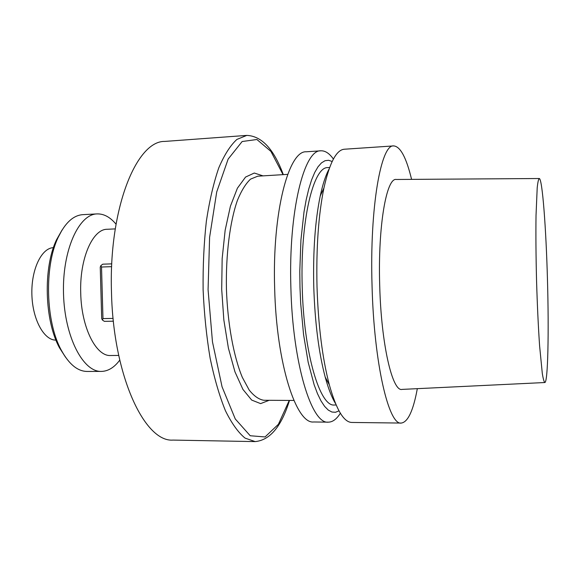 <?xml version="1.0" encoding="UTF-8"?>
<svg xmlns="http://www.w3.org/2000/svg" width="577" height="577" viewBox="0 0 577 577"><rect width="100%" height="100%" fill="white"/><g stroke="black" fill="none" stroke-linecap="round" stroke-linejoin="round"><path stroke-width="0.87" d="M372.042 285.456C373.954 363.604 388.833 425.617 401.267 423.064C407.917 422.176 413.269 410.716 417.322 388.66C413.269 410.716 407.917 422.176 401.267 423.064C388.833 425.617 373.954 363.604 372.042 285.456C369.605 207.114 381.08 144.012 393.665 145.909C381.08 144.012 369.605 207.114 372.042 285.456M411.581 179.375C406.331 157.579 400.359 146.421 393.665 145.909C400.359 146.421 406.331 157.579 411.581 179.375M317.018 286.964C318.309 325.854 322.413 358.468 329.316 384.801C336.355 409.778 343.87 422.328 351.862 422.451L401.267 423.064L351.862 422.451C343.87 422.328 336.355 409.778 329.316 384.801C322.413 358.468 318.309 325.854 317.018 286.964C316.138 247.843 318.446 214.875 323.921 188.052C318.446 214.875 316.138 247.843 317.018 286.964M344.375 149.227C336.398 149.782 329.582 162.728 323.921 188.052C329.582 162.728 336.398 149.782 344.375 149.227L393.665 145.909L344.375 149.227M379.702 285.175C381.137 344.339 392.461 392.136 402.104 389.396C392.461 392.136 381.137 344.339 379.702 285.175C377.841 225.867 386.54 177.247 396.349 179.476C386.54 177.247 377.841 225.867 379.702 285.175M547.479 280.206C548.958 331.825 547.962 382.27 544.854 382.522C544.053 381.981 543.202 378.952 542.301 373.442L539.603 345.883C538.298 326.849 537.281 305.11 536.552 280.674C535.939 256.224 535.766 234.464 536.026 215.387L537.209 187.727C537.807 182.173 538.492 179.101 539.264 178.517C542.373 178.603 546.116 228.701 547.479 280.206C548.958 331.825 547.962 382.27 544.854 382.522C544.053 381.981 543.202 378.952 542.301 373.442L539.603 345.883C538.298 326.849 537.281 305.11 536.552 280.674C535.939 256.224 535.766 234.464 536.026 215.387L537.209 187.727C537.807 182.173 538.492 179.101 539.264 178.517C542.373 178.603 546.116 228.701 547.479 280.206M313.773 287.029C312.965 251.161 315.114 220.818 320.228 196.007C322.752 184.214 325.709 175.213 329.085 168.996C325.709 175.213 322.752 184.214 320.228 196.007L323.921 188.052L320.228 196.007C315.114 220.818 312.965 251.161 313.773 287.029C314.955 322.687 318.764 352.698 325.19 377.062C318.764 352.698 314.955 322.687 313.773 287.029M335.518 403.539C331.804 397.524 328.363 388.696 325.19 377.062L329.316 384.801L325.19 377.062C328.363 388.696 331.804 397.524 335.518 403.539M302.225 287.324C300.069 220.818 313.419 166.299 327.887 167.611L329.626 167.503L327.887 167.611C313.419 166.299 300.069 220.818 302.225 287.324C303.776 353.679 320.062 407.081 334.393 404.996C320.062 407.081 303.776 353.679 302.225 287.324M299.982 287.404L299.788 271.212L300.934 239.938L304.007 211.954L306.185 199.786L308.731 189.068L311.587 179.937L314.703 172.501L318.014 166.811L321.468 162.887L325.017 160.723L328.594 160.276L332.157 161.495L328.594 160.276L325.017 160.723L321.468 162.887L318.014 166.811L314.703 172.501L311.587 179.937L308.731 189.068L306.185 199.786L304.007 211.954L300.934 239.938L299.788 271.212L299.982 287.404L300.689 303.545L303.567 334.61L308.176 362.277L314.14 384.772L317.487 393.68L321 400.9L324.613 406.374L328.27 410.081L331.919 412.036L335.511 412.274L338.995 410.867L335.511 412.274L331.919 412.036L328.27 410.081L324.613 406.374L321 400.9L317.487 393.68L314.14 384.772L308.176 362.277L303.567 334.61L300.689 303.545L299.982 287.404M340.372 413.233C336.665 419.126 332.648 422.104 328.335 422.155C311.768 424.571 292.669 363.95 290.88 287.678C288.399 211.218 304.18 149.284 320.891 150.806C325.212 150.626 329.38 153.374 333.405 159.057C329.38 153.374 325.212 150.626 320.891 150.806C304.18 149.284 288.399 211.218 290.88 287.678C292.669 363.95 311.768 424.571 328.335 422.155C332.648 422.104 336.665 419.126 340.372 413.233M274.652 288.118C276.412 364.022 296.333 424.362 313.7 421.975L328.335 422.155L313.7 421.975C296.333 424.362 276.412 364.022 274.652 288.118C272.164 212.04 288.774 150.337 306.293 151.787C288.774 150.337 272.164 212.04 274.652 288.118M111.498 292.626C108.548 208.535 136.561 140.528 164.856 141.415C136.561 140.528 108.548 208.535 111.498 292.626C113.294 376.514 144.914 442.487 173.042 440.085C144.914 442.487 113.294 376.514 111.498 292.626M80.73 293.282C79.446 258.748 92.623 228.997 107.178 229.278L115.27 228.896L107.178 229.278C92.623 228.997 79.446 258.748 80.73 293.282C81.4 327.75 96.157 356.579 110.64 355.511C96.157 356.579 81.4 327.75 80.73 293.282M102.749 264.187L111.779 263.855L102.749 264.187L100.838 265.644L101.523 267.021L102.973 318.598L113.106 318.403L102.973 318.598L102.374 320.004L104.365 321.353L113.388 321.187L104.365 321.353L102.374 320.004L101.696 318.54L100.247 267.137L100.838 265.644L101.523 267.021L102.973 318.598L102.374 320.004L101.696 318.54L100.247 267.137L100.838 265.644L102.749 264.187M111.657 266.661L101.523 267.021L111.657 266.661M65.562 357.257L59.474 347.765C44.472 320.711 43.023 267.656 56.51 239.816L62.071 230.007L58.19 237.342C44.126 266.365 45.648 321.937 61.285 350.145C68.988 364.246 77.614 371.343 87.156 371.451L101.393 371.415C83.11 372.194 64.588 336.91 63.506 293.643C62.215 250.375 78.775 214.132 97.073 213.908C103.86 213.714 110.185 217.14 116.035 224.179C110.185 217.14 103.86 213.714 97.073 213.908C78.775 214.132 62.215 250.375 63.506 293.643C64.588 336.91 83.11 372.194 101.393 371.415C108.18 371.235 114.304 367.47 119.764 360.12C114.304 367.47 108.18 371.235 101.393 371.415L87.156 371.451C77.614 371.343 68.988 364.246 61.285 350.145C45.648 321.937 44.126 266.365 58.19 237.342C65.114 222.845 73.337 215.279 82.857 214.651C73.337 215.279 65.114 222.845 58.19 237.342L56.51 239.816C43.023 267.656 44.472 320.711 59.474 347.765L65.562 357.257M263.891 400.272C258.965 399.522 254.068 396.125 249.206 390.066L242.333 377.38C233.663 356.579 227.626 323.928 226.436 289.171C225.722 254.407 229.956 221.474 237.472 200.226C241.453 190.598 245.802 183.565 250.526 179.144L257.746 176.194L250.526 179.144C245.802 183.565 241.453 190.598 237.472 200.226C229.956 221.474 225.722 254.407 226.436 289.171C227.626 323.928 233.663 356.579 242.333 377.38L249.206 390.066C254.068 396.125 258.965 399.522 263.891 400.272L293.909 400.452L263.891 400.272M269.156 400.301L260.609 403.611L251.68 400.07L242.917 389.388L234.94 371.79L228.398 348.133L223.84 319.947L221.698 289.301L222.159 258.583L225.16 230.194L230.403 206.22L237.399 188.203L245.564 177.06L254.284 173.035L263.004 175.87L254.284 173.035L245.564 177.06L237.399 188.203L230.403 206.22L225.16 230.194L222.159 258.583L221.698 289.301L223.84 319.947L228.398 348.133L234.94 371.79L242.917 389.388L251.68 400.07L260.609 403.611L269.156 400.301M289.243 400.424L278.395 424.297L265.059 436.948L250.209 435.743L235.272 418.974L222.051 386.785L212.473 341.887L208.073 289.676L209.602 237.298L216.714 191.946L228.146 159.079L242.145 141.524L256.909 139.504L270.916 151.405L283.055 174.651L270.916 151.405L256.909 139.504L242.145 141.524L228.146 159.079L216.714 191.946L209.602 237.298L208.073 289.676L212.473 341.887L222.051 386.785L235.272 418.974L250.209 435.743L265.059 436.948L278.395 424.297L289.243 400.424M255.185 441.6L245.081 438.123C238.258 432.555 231.709 423.424 225.434 410.73C219.484 396.06 214.377 378.534 210.122 358.151C206.508 336.499 204.171 313.722 203.111 289.813C202.859 265.882 203.941 243.011 206.364 221.193C209.494 200.608 213.634 182.83 218.777 167.857C224.345 154.838 230.382 145.361 236.895 139.425L246.79 135.4L164.856 141.415L246.79 135.4L236.895 139.425C230.382 145.361 224.345 154.838 218.777 167.857C213.634 182.83 209.494 200.608 206.364 221.193C203.941 243.011 202.859 265.882 203.111 289.813C204.171 313.722 206.508 336.499 210.122 358.151C214.377 378.534 219.484 396.06 225.434 410.73C231.709 423.424 238.258 432.555 245.081 438.123L255.185 441.6C270.036 440.172 281.475 426.446 289.503 400.424C281.475 426.446 270.036 440.172 255.185 441.6L173.042 440.085L255.185 441.6M53.43 247.656C41.508 247.995 31.122 269.509 31.879 294.508C32.492 319.514 44.04 340.423 55.962 340.113C44.04 340.423 32.492 319.514 31.879 294.508C31.122 269.509 41.508 247.995 53.43 247.656M539.192 178.517L396.349 179.476L539.192 178.517M544.789 382.529L402.104 389.396L544.789 382.529M334.393 404.996L336.139 405.004L334.393 404.996M306.293 151.787L320.891 150.806L306.293 151.787M287.707 174.362L257.746 176.194L287.707 174.362M283.314 174.629C273.873 149.09 261.698 136.013 246.79 135.4C261.698 136.013 273.873 149.09 283.314 174.629M110.64 355.511L118.739 355.446L110.64 355.511M82.857 214.651L97.073 213.908L82.857 214.651"/></g></svg>
